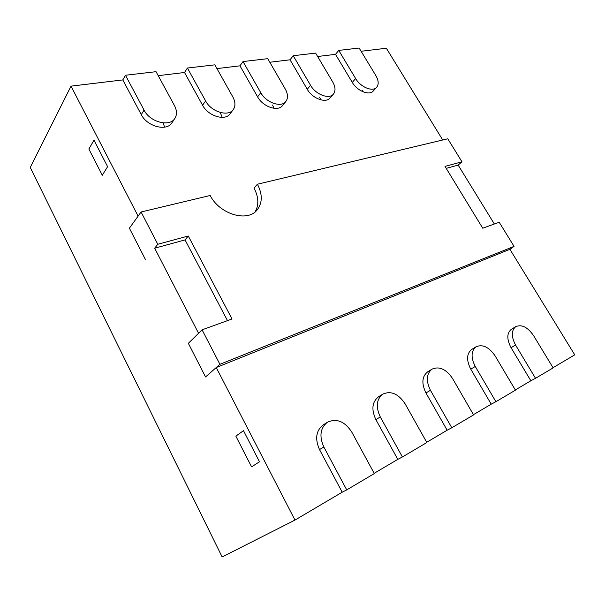 <?xml version="1.0" encoding="UTF-8"?>
<svg xmlns="http://www.w3.org/2000/svg" width="605" height="605" viewBox="0 0 605 605"><rect width="100%" height="100%" fill="white"/><g stroke="black" fill="none" stroke-linecap="round" stroke-linejoin="round"><path stroke-width="0.91" d="M227.488 320.627L185.047 239.905L154.668 248.224L198.569 333.279L188.337 343.322L202.078 329.831L232.033 318.986L188.284 236.003L157.792 244.269L141.078 211.984L129.394 228.198L138.099 216.121L71.019 86.144L122.807 79.921L141.275 114.625C147.113 126.611 166.836 131.648 171.933 122.777L174.868 118.414C169.771 127.292 149.957 122.172 144.073 110.125L125.462 75.247L156.052 71.685L174.467 105.588C176.993 110.481 177.129 114.753 174.868 118.414M158.215 75.663L184.525 72.502L202.584 105.255C208.135 116.145 225.302 121.28 230.142 113.77L233.265 109.581C228.433 117.098 211.198 111.887 205.602 100.944L187.406 68.032L214.828 64.841L232.812 96.883C235.466 101.867 235.617 106.102 233.265 109.581M216.938 68.599L239.973 65.832L257.601 96.853C262.895 106.828 278.043 111.963 282.573 105.527L285.84 101.496C281.31 107.932 266.109 102.737 260.778 92.716L243.013 61.559L267.735 58.677L285.288 89.056C288.018 94.07 288.207 98.214 285.84 101.496M269.8 62.247L290.045 59.812L307.249 89.26C312.309 98.486 325.83 103.538 330.043 97.972L333.408 94.093C329.203 99.666 315.636 94.546 310.539 85.29L293.213 55.713L315.613 53.104L332.727 81.978C335.518 86.976 335.745 91.015 333.408 94.093M317.625 56.499L335.503 54.352L352.276 82.386C357.124 90.954 369.315 95.908 373.217 91.037L376.643 87.309C372.756 92.164 360.527 87.165 355.642 78.559L338.755 50.412L359.143 48.037L375.826 75.549C378.654 80.503 378.927 84.42 376.643 87.309M361.102 51.274L386.345 48.234L442.731 139.989M202.078 329.831L219.91 364.301L514.061 246.379L499.193 222.247L482.745 228.206L445.008 166.398L461.955 161.8L447.776 138.787L257.412 184.222L254.024 188.102C258.743 197.109 259.076 205.065 255.007 211.977M461.955 161.8L458.151 165.097L494.353 224.001M458.151 165.097L446.21 168.364M514.061 246.379L509.902 249.313L574.75 354.848L553.015 367.689M515.846 326.579C511.233 330.375 511.134 336.531 515.566 345.054L535.516 378.299L553.136 367.885L533.504 335.518C527.704 327.199 521.82 324.22 515.846 326.579L511.399 329.279C506.778 333.075 506.657 339.208 511.051 347.686L530.85 380.772L515.309 389.953M476.15 346.726C471.038 350.892 470.743 357.479 475.265 366.479L495.903 401.712L515.437 390.164L495.132 355.914C489.074 347.104 482.745 344.041 476.15 346.726L471.703 349.448C466.576 353.615 466.266 360.172 470.75 369.126L491.222 404.178L473.45 414.675M432.068 369.111C426.366 373.709 425.829 380.772 430.45 390.308L451.806 427.773L473.579 414.901L452.57 378.541C446.225 369.179 439.389 366.033 432.068 369.111L427.637 371.848C421.942 376.439 421.383 383.479 425.95 392.955L447.14 430.215L426.707 442.285M382.806 394.12C376.439 399.224 375.607 406.847 380.303 416.966L402.416 456.964L426.843 442.527L405.093 403.785C398.423 393.779 390.996 390.558 382.806 394.12L378.443 396.85C372.075 401.954 371.22 409.54 375.871 419.598L397.795 459.361L374.17 473.314M327.403 422.252C320.257 427.969 319.062 436.213 323.834 446.989L346.718 489.884L374.313 473.571L351.8 432.121C344.767 421.375 336.63 418.085 327.403 422.252L323.138 424.967C316.007 430.669 314.797 438.875 319.516 449.583L342.196 492.198L294.983 520.081L216.242 367.53L205.549 376.953L188.337 343.322L205.549 376.953L219.91 364.301M509.902 249.313L216.242 367.53M71.019 86.144L30.25 167.441L222.148 556.963L294.983 520.081M129.394 228.198L145.555 259.764L129.394 228.198M154.668 248.224L157.792 244.269M88.874 149.049L102.29 175.261L88.874 149.049L93.972 140.186L107.607 166.678L102.29 175.261L107.607 166.678L93.972 140.186L88.874 149.049M235.859 436.16L251.582 466.863L235.859 436.16L243.49 430.669L259.492 461.766L251.582 466.863L259.492 461.766L243.49 430.669L235.859 436.16M362.448 90.349L363.295 91.915M319.621 97.337L320.854 99.863M272.568 105.02L274.035 108.31M220.643 113.498L222.232 117.37M163.04 122.898L164.651 127.148M257.412 184.222C262.714 194.485 262.54 203.151 256.883 210.215C247.143 222.398 219.532 214.14 210.177 195.491L141.078 211.984M188.284 236.003L185.047 239.905M125.462 75.247L122.807 79.921M187.406 68.032L184.525 72.502M243.013 61.559L239.973 65.832M293.213 55.713L290.045 59.812M338.755 50.412L335.503 54.352M346.718 489.884L342.196 492.198M402.416 456.964L397.795 459.361M451.806 427.773L447.14 430.215M495.903 401.712L491.222 404.178M535.516 378.299L530.85 380.772M144.073 110.125L141.275 114.625M205.602 100.944L202.584 105.255M260.778 92.716L257.601 96.853M310.539 85.29L307.249 89.26M355.642 78.559L352.276 82.386M323.834 446.989L319.516 449.583M380.303 416.966L375.871 419.598M430.45 390.308L425.95 392.955M475.265 366.479L470.75 369.126M515.566 345.054L511.051 347.686"/></g></svg>
